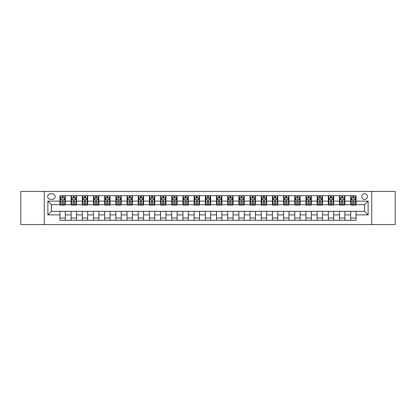 <?xml version="1.0" encoding="UTF-8"?>
<svg xmlns="http://www.w3.org/2000/svg" width="416" height="416" viewBox="0 0 416 416"><rect width="100%" height="100%" fill="white"/><g stroke="black" fill="none" stroke-linecap="round" stroke-linejoin="round"><path stroke-width="0.62" d="M364.562 193.684A2.865 2.865 0 0 0 361.696 196.55A2.865 2.865 0 0 0 364.562 199.41A2.865 2.865 0 0 0 367.422 196.55A2.865 2.865 0 0 0 364.562 193.684M371.717 224.552L395.2 224.552L395.2 191.448L371.717 191.448L371.717 224.552L44.283 224.552L44.283 191.448L20.8 191.448L20.8 224.552L44.283 224.552M50.456 199.321L52.426 199.321A2.772 2.772 0 0 0 55.198 196.55A2.772 2.772 0 0 0 52.426 193.778L50.456 193.778A2.772 2.772 0 0 0 47.684 196.55A2.772 2.772 0 0 0 50.456 199.321M371.717 191.448L44.283 191.448M59.94 214.89L47.861 214.89L47.861 201.11L59.94 201.11L59.94 204.688L51.438 204.688L51.438 211.312L59.94 211.312L59.94 220.303L356.06 220.303L356.06 211.312L364.562 211.312L364.562 204.688L356.06 204.688L356.06 201.11L368.139 201.11L368.139 214.89L356.06 214.89M356.06 201.11L356.06 195.697L59.94 195.697L59.94 201.11M350.693 195.697L350.693 204.688L351.14 204.688M352.841 204.688L353.912 204.688M355.612 204.688L356.06 204.688M350.693 204.688L344.432 204.688M339.508 195.697L339.508 204.688L339.955 204.688M341.656 204.688L342.732 204.688M339.508 204.688L333.247 204.688M328.328 195.697L328.328 204.688L328.775 204.688M330.476 204.688L331.547 204.688M328.328 204.688L322.062 204.688M317.143 195.697L317.143 204.688L317.59 204.688M319.29 204.688L320.367 204.688M317.143 204.688L310.882 204.688M305.963 195.697L305.963 204.688L306.41 204.688M308.11 204.688L309.182 204.688M305.963 204.688L299.697 204.688M294.778 195.697L294.778 204.688L295.225 204.688M296.925 204.688L298.002 204.688M294.778 204.688L288.517 204.688M283.598 195.697L283.598 204.688L284.045 204.688M285.745 204.688L286.816 204.688M283.598 204.688L277.332 204.688M272.412 195.697L272.412 204.688L272.86 204.688M274.56 204.688L275.631 204.688M272.412 204.688L266.152 204.688M261.232 195.697L261.232 204.688L261.68 204.688M263.375 204.688L264.451 204.688M261.232 204.688L254.966 204.688M250.047 195.697L250.047 204.688L250.494 204.688M252.195 204.688L253.266 204.688M250.047 204.688L243.786 204.688M238.862 195.697L238.862 204.688L239.314 204.688M241.01 204.688L242.086 204.688M238.862 204.688L232.601 204.688M227.682 195.697L227.682 204.688L228.129 204.688M229.83 204.688L230.901 204.688M227.682 204.688L221.421 204.688M216.497 195.697L216.497 204.688L216.944 204.688M218.644 204.688L219.721 204.688M216.497 204.688L210.236 204.688M205.317 195.697L205.317 204.688L205.764 204.688M207.464 204.688L208.536 204.688M205.317 204.688L199.056 204.688M194.132 195.697L194.132 204.688L194.579 204.688M196.279 204.688L197.356 204.688M194.132 204.688L187.871 204.688M182.952 195.697L182.952 204.688L183.399 204.688M185.099 204.688L186.17 204.688M182.952 204.688L176.686 204.688M171.766 195.697L171.766 204.688L172.214 204.688M173.914 204.688L174.99 204.688M171.766 204.688L165.506 204.688M160.586 195.697L160.586 204.688L161.034 204.688M162.734 204.688L163.805 204.688M160.586 204.688L154.32 204.688M149.401 195.697L149.401 204.688L149.848 204.688M151.549 204.688L152.625 204.688M149.401 204.688L143.14 204.688M138.221 195.697L138.221 204.688L138.668 204.688M140.369 204.688L141.44 204.688M138.221 204.688L131.955 204.688M127.036 195.697L127.036 204.688L127.483 204.688M129.184 204.688L130.255 204.688M127.036 204.688L120.775 204.688M115.856 195.697L115.856 204.688L116.303 204.688M117.998 204.688L119.075 204.688M115.856 204.688L109.59 204.688M104.671 195.697L104.671 204.688L105.118 204.688M106.818 204.688L107.89 204.688M104.671 204.688L98.41 204.688M93.486 195.697L93.486 204.688L93.938 204.688M95.633 204.688L96.71 204.688M93.486 204.688L87.225 204.688M82.306 195.697L82.306 204.688L82.753 204.688M84.453 204.688L85.524 204.688M82.306 204.688L76.045 204.688M71.12 195.697L71.12 204.688L71.568 204.688M73.268 204.688L74.344 204.688M71.12 204.688L64.86 204.688M59.94 204.688L60.388 204.688M62.088 204.688L63.159 204.688M59.94 211.312L65.307 211.312L65.307 220.303M356.06 211.312L65.307 211.312M65.307 195.697L65.307 204.688M59.94 197.938L60.388 197.938M62.088 197.938L63.159 197.938M64.86 197.938L65.307 197.938M59.94 218.062L65.307 218.062M71.12 211.312L71.12 220.303M76.492 195.697L76.492 204.688M71.12 197.938L71.568 197.938M73.268 197.938L74.344 197.938M76.045 197.938L76.492 197.938M76.492 211.312L76.492 220.303M71.12 218.062L76.492 218.062M82.306 211.312L82.306 220.303M87.672 211.312L87.672 220.303M82.306 218.062L87.672 218.062M87.672 195.697L87.672 204.688M82.306 197.938L82.753 197.938M84.453 197.938L85.524 197.938M87.225 197.938L87.672 197.938M93.486 211.312L93.486 220.303M98.857 211.312L98.857 220.303M93.486 218.062L98.857 218.062M98.857 195.697L98.857 204.688M93.486 197.938L93.938 197.938M95.633 197.938L96.71 197.938M98.41 197.938L98.857 197.938M104.671 211.312L104.671 220.303M110.037 211.312L110.037 220.303M104.671 218.062L110.037 218.062M110.037 195.697L110.037 204.688M104.671 197.938L105.118 197.938M106.818 197.938L107.89 197.938M109.59 197.938L110.037 197.938M115.856 211.312L115.856 220.303M121.222 211.312L121.222 220.303M115.856 218.062L121.222 218.062M121.222 195.697L121.222 204.688M115.856 197.938L116.303 197.938M117.998 197.938L119.075 197.938M120.775 197.938L121.222 197.938M127.036 211.312L127.036 220.303M132.402 211.312L132.402 220.303M127.036 218.062L132.402 218.062M132.402 195.697L132.402 204.688M127.036 197.938L127.483 197.938M129.184 197.938L130.255 197.938M131.955 197.938L132.402 197.938M138.221 211.312L138.221 220.303M143.588 211.312L143.588 220.303M138.221 218.062L143.588 218.062M143.588 195.697L143.588 204.688M138.221 197.938L138.668 197.938M140.369 197.938L141.44 197.938M143.14 197.938L143.588 197.938M149.401 211.312L149.401 220.303M154.768 211.312L154.768 220.303M149.401 218.062L154.768 218.062M154.768 195.697L154.768 204.688M149.401 197.938L149.848 197.938M151.549 197.938L152.625 197.938M154.32 197.938L154.768 197.938M160.586 211.312L160.586 220.303M165.953 211.312L165.953 220.303M160.586 218.062L165.953 218.062M165.953 195.697L165.953 204.688M160.586 197.938L161.034 197.938M162.734 197.938L163.805 197.938M165.506 197.938L165.953 197.938M171.766 211.312L171.766 220.303M177.138 211.312L177.138 220.303M171.766 218.062L177.138 218.062M177.138 195.697L177.138 204.688M171.766 197.938L172.214 197.938M173.914 197.938L174.99 197.938M176.686 197.938L177.138 197.938M182.952 211.312L182.952 220.303M188.318 211.312L188.318 220.303M182.952 218.062L188.318 218.062M188.318 195.697L188.318 204.688M182.952 197.938L183.399 197.938M185.099 197.938L186.17 197.938M187.871 197.938L188.318 197.938M194.132 211.312L194.132 220.303M199.503 211.312L199.503 220.303M194.132 218.062L199.503 218.062M199.503 195.697L199.503 204.688M194.132 197.938L194.579 197.938M196.279 197.938L197.356 197.938M199.056 197.938L199.503 197.938M205.317 211.312L205.317 220.303M210.683 211.312L210.683 220.303M205.317 218.062L210.683 218.062M210.683 195.697L210.683 204.688M205.317 197.938L205.764 197.938M207.464 197.938L208.536 197.938M210.236 197.938L210.683 197.938M216.497 211.312L216.497 220.303M221.868 211.312L221.868 220.303M216.497 218.062L221.868 218.062M221.868 195.697L221.868 204.688M216.497 197.938L216.944 197.938M218.644 197.938L219.721 197.938M221.421 197.938L221.868 197.938M227.682 211.312L227.682 220.303M233.048 211.312L233.048 220.303M227.682 218.062L233.048 218.062M233.048 195.697L233.048 204.688M227.682 197.938L228.129 197.938M229.83 197.938L230.901 197.938M232.601 197.938L233.048 197.938M238.862 211.312L238.862 220.303M244.234 211.312L244.234 220.303M238.862 218.062L244.234 218.062M244.234 195.697L244.234 204.688M238.862 197.938L239.314 197.938M241.01 197.938L242.086 197.938M243.786 197.938L244.234 197.938M250.047 211.312L250.047 220.303M255.414 211.312L255.414 220.303M250.047 218.062L255.414 218.062M255.414 195.697L255.414 204.688M250.047 197.938L250.494 197.938M252.195 197.938L253.266 197.938M254.966 197.938L255.414 197.938M261.232 211.312L261.232 220.303M266.599 211.312L266.599 220.303M261.232 218.062L266.599 218.062M266.599 195.697L266.599 204.688M261.232 197.938L261.68 197.938M263.375 197.938L264.451 197.938M266.152 197.938L266.599 197.938M272.412 211.312L272.412 220.303M277.779 211.312L277.779 220.303M272.412 218.062L277.779 218.062M277.779 195.697L277.779 204.688M272.412 197.938L272.86 197.938M274.56 197.938L275.631 197.938M277.332 197.938L277.779 197.938M283.598 211.312L283.598 220.303M288.964 211.312L288.964 220.303M283.598 218.062L288.964 218.062M288.964 195.697L288.964 204.688M283.598 197.938L284.045 197.938M285.745 197.938L286.816 197.938M288.517 197.938L288.964 197.938M294.778 211.312L294.778 220.303M300.144 211.312L300.144 220.303M294.778 218.062L300.144 218.062M300.144 195.697L300.144 204.688M294.778 197.938L295.225 197.938M296.925 197.938L298.002 197.938M299.697 197.938L300.144 197.938M305.963 211.312L305.963 220.303M311.329 211.312L311.329 220.303M305.963 218.062L311.329 218.062M311.329 195.697L311.329 204.688M305.963 197.938L306.41 197.938M308.11 197.938L309.182 197.938M310.882 197.938L311.329 197.938M317.143 211.312L317.143 220.303M322.514 211.312L322.514 220.303M317.143 218.062L322.514 218.062M322.514 195.697L322.514 204.688M317.143 197.938L317.59 197.938M319.29 197.938L320.367 197.938M322.062 197.938L322.514 197.938M328.328 211.312L328.328 220.303M333.694 211.312L333.694 220.303M328.328 218.062L333.694 218.062M333.694 195.697L333.694 204.688M328.328 197.938L328.775 197.938M330.476 197.938L331.547 197.938M333.247 197.938L333.694 197.938M339.508 211.312L339.508 220.303M344.88 211.312L344.88 220.303M339.508 218.062L344.88 218.062M344.88 195.697L344.88 204.688M339.508 197.938L339.955 197.938M341.656 197.938L342.732 197.938M344.432 197.938L344.88 197.938M350.693 211.312L350.693 220.303M350.693 218.062L356.06 218.062M350.693 197.938L351.14 197.938M352.841 197.938L353.912 197.938M355.612 197.938L356.06 197.938M51.438 204.688L47.861 201.11M51.438 211.312L47.861 214.89M368.139 201.11L364.562 204.688M368.139 214.89L364.562 211.312M63.159 196.862L62.088 196.862M64.86 204.105L63.159 204.105L63.159 205.228L64.86 205.228L64.86 199.768L63.965 197.98L61.282 197.98L60.388 199.768L60.388 205.228L62.088 205.228L62.088 204.105L60.388 204.105M60.388 199.768L60.388 195.697M64.86 199.768L64.86 195.697M62.088 197.98L62.088 195.697M63.159 195.697L63.159 197.98M63.159 204.105L63.159 200.439C62.806 199.753 62.447 199.753 62.088 200.439L62.088 204.105M74.344 196.862L73.268 196.862M76.045 204.105L74.344 204.105L74.344 205.228L76.045 205.228L76.045 199.768L75.15 197.98L72.462 197.98L71.568 199.768L71.568 205.228L73.268 205.228L73.268 204.105L71.568 204.105M71.568 199.768L71.568 195.697M76.045 199.768L76.045 195.697M73.268 197.98L73.268 195.697M74.344 195.697L74.344 197.98M74.344 204.105L74.344 200.439C73.986 199.753 73.627 199.753 73.268 200.439L73.268 204.105M85.524 196.862L84.453 196.862M87.225 204.105L85.524 204.105L85.524 205.228L87.225 205.228L87.225 199.768L86.33 197.98L83.647 197.98L82.753 199.768L82.753 205.228L84.453 205.228L84.453 204.105L82.753 204.105M82.753 199.768L82.753 195.697M87.225 199.768L87.225 195.697M84.453 197.98L84.453 195.697M85.524 195.697L85.524 197.98M85.524 204.105L85.524 200.439C85.171 199.753 84.812 199.753 84.453 200.439L84.453 204.105M96.71 196.862L95.633 196.862M98.41 204.105L96.71 204.105L96.71 205.228L98.41 205.228L98.41 199.768L97.516 197.98L94.832 197.98L93.938 199.768L93.938 205.228L95.633 205.228L95.633 204.105L93.938 204.105M93.938 199.768L93.938 195.697M98.41 199.768L98.41 195.697M95.633 197.98L95.633 195.697M96.71 195.697L96.71 197.98M96.71 204.105L96.71 200.439C96.351 199.753 95.992 199.753 95.633 200.439L95.633 204.105M107.89 196.862L106.818 196.862M109.59 204.105L107.89 204.105L107.89 205.228L109.59 205.228L109.59 199.768L108.696 197.98L106.012 197.98L105.118 199.768L105.118 205.228L106.818 205.228L106.818 204.105L105.118 204.105M105.118 199.768L105.118 195.697M109.59 199.768L109.59 195.697M106.818 197.98L106.818 195.697M107.89 195.697L107.89 197.98M107.89 204.105L107.89 200.439C107.536 199.753 107.177 199.753 106.818 200.439L106.818 204.105M119.075 196.862L117.998 196.862M120.775 204.105L119.075 204.105L119.075 205.228L120.775 205.228L120.775 199.768L119.881 197.98L117.198 197.98L116.303 199.768L116.303 205.228L117.998 205.228L117.998 204.105L116.303 204.105M116.303 199.768L116.303 195.697M120.775 199.768L120.775 195.697M117.998 197.98L117.998 195.697M119.075 195.697L119.075 197.98M119.075 204.105L119.075 200.439C118.716 199.753 118.357 199.753 117.998 200.439L117.998 204.105M130.255 196.862L129.184 196.862M131.955 204.105L130.255 204.105L130.255 205.228L131.955 205.228L131.955 199.768L131.061 197.98L128.378 197.98L127.483 199.768L127.483 205.228L129.184 205.228L129.184 204.105L127.483 204.105M127.483 199.768L127.483 195.697M131.955 199.768L131.955 195.697M129.184 197.98L129.184 195.697M130.255 195.697L130.255 197.98M130.255 204.105L130.255 200.439C129.901 199.753 129.542 199.753 129.184 200.439L129.184 204.105M141.44 196.862L140.369 196.862M143.14 204.105L141.44 204.105L141.44 205.228L143.14 205.228L143.14 199.768L142.246 197.98L139.563 197.98L138.668 199.768L138.668 205.228L140.369 205.228L140.369 204.105L138.668 204.105M138.668 199.768L138.668 195.697M143.14 199.768L143.14 195.697M140.369 197.98L140.369 195.697M141.44 195.697L141.44 197.98M141.44 204.105L141.44 200.439C141.081 199.753 140.722 199.753 140.369 200.439L140.369 204.105M152.625 196.862L151.549 196.862M154.32 204.105L152.625 204.105L152.625 205.228L154.32 205.228L154.32 199.768L153.426 197.98L150.743 197.98L149.848 199.768L149.848 205.228L151.549 205.228L151.549 204.105L149.848 204.105M149.848 199.768L149.848 195.697M154.32 199.768L154.32 195.697M151.549 197.98L151.549 195.697M152.625 195.697L152.625 197.98M152.625 204.105L152.625 200.439C152.266 199.753 151.908 199.753 151.549 200.439L151.549 204.105M163.805 196.862L162.734 196.862M165.506 204.105L163.805 204.105L163.805 205.228L165.506 205.228L165.506 199.768L164.611 197.98L161.928 197.98L161.034 199.768L161.034 205.228L162.734 205.228L162.734 204.105L161.034 204.105M161.034 199.768L161.034 195.697M165.506 199.768L165.506 195.697M162.734 197.98L162.734 195.697M163.805 195.697L163.805 197.98M163.805 204.105L163.805 200.439C163.446 199.753 163.093 199.753 162.734 200.439L162.734 204.105M174.99 196.862L173.914 196.862M176.686 204.105L174.99 204.105L174.99 205.228L176.686 205.228L176.686 199.768L175.791 197.98L173.108 197.98L172.214 199.768L172.214 205.228L173.914 205.228L173.914 204.105L172.214 204.105M172.214 199.768L172.214 195.697M176.686 199.768L176.686 195.697M173.914 197.98L173.914 195.697M174.99 195.697L174.99 197.98M174.99 204.105L174.99 200.439C174.632 199.753 174.273 199.753 173.914 200.439L173.914 204.105M186.17 196.862L185.099 196.862M187.871 204.105L186.17 204.105L186.17 205.228L187.871 205.228L187.871 199.768L186.976 197.98L184.293 197.98L183.399 199.768L183.399 205.228L185.099 205.228L185.099 204.105L183.399 204.105M183.399 199.768L183.399 195.697M187.871 199.768L187.871 195.697M185.099 197.98L185.099 195.697M186.17 195.697L186.17 197.98M186.17 204.105L186.17 200.439C185.812 199.753 185.458 199.753 185.099 200.439L185.099 204.105M197.356 196.862L196.279 196.862M199.056 204.105L197.356 204.105L197.356 205.228L199.056 205.228L199.056 199.768L198.162 197.98L195.473 197.98L194.579 199.768L194.579 205.228L196.279 205.228L196.279 204.105L194.579 204.105M194.579 199.768L194.579 195.697M199.056 199.768L199.056 195.697M196.279 197.98L196.279 195.697M197.356 195.697L197.356 197.98M197.356 204.105L197.356 200.439C196.997 199.753 196.638 199.753 196.279 200.439L196.279 204.105M208.536 196.862L207.464 196.862M210.236 204.105L208.536 204.105L208.536 205.228L210.236 205.228L210.236 199.768L209.342 197.98L206.658 197.98L205.764 199.768L205.764 205.228L207.464 205.228L207.464 204.105L205.764 204.105M205.764 199.768L205.764 195.697M210.236 199.768L210.236 195.697M207.464 197.98L207.464 195.697M208.536 195.697L208.536 197.98M208.536 204.105L208.536 200.439C208.182 199.753 207.823 199.753 207.464 200.439L207.464 204.105M219.721 196.862L218.644 196.862M221.421 204.105L219.721 204.105L219.721 205.228L221.421 205.228L221.421 199.768L220.527 197.98L217.838 197.98L216.944 199.768L216.944 205.228L218.644 205.228L218.644 204.105L216.944 204.105M216.944 199.768L216.944 195.697M221.421 199.768L221.421 195.697M218.644 197.98L218.644 195.697M219.721 195.697L219.721 197.98M219.721 204.105L219.721 200.439C219.362 199.753 219.003 199.753 218.644 200.439L218.644 204.105M230.901 196.862L229.83 196.862M232.601 204.105L230.901 204.105L230.901 205.228L232.601 205.228L232.601 199.768L231.707 197.98L229.024 197.98L228.129 199.768L228.129 205.228L229.83 205.228L229.83 204.105L228.129 204.105M228.129 199.768L228.129 195.697M232.601 199.768L232.601 195.697M229.83 197.98L229.83 195.697M230.901 195.697L230.901 197.98M230.901 204.105L230.901 200.439C230.547 199.753 230.188 199.753 229.83 200.439L229.83 204.105M242.086 196.862L241.01 196.862M243.786 204.105L242.086 204.105L242.086 205.228L243.786 205.228L243.786 199.768L242.892 197.98L240.209 197.98L239.314 199.768L239.314 205.228L241.01 205.228L241.01 204.105L239.314 204.105M239.314 199.768L239.314 195.697M243.786 199.768L243.786 195.697M241.01 197.98L241.01 195.697M242.086 195.697L242.086 197.98M242.086 204.105L242.086 200.439C241.727 199.753 241.368 199.753 241.01 200.439L241.01 204.105M253.266 196.862L252.195 196.862M254.966 204.105L253.266 204.105L253.266 205.228L254.966 205.228L254.966 199.768L254.072 197.98L251.389 197.98L250.494 199.768L250.494 205.228L252.195 205.228L252.195 204.105L250.494 204.105M250.494 199.768L250.494 195.697M254.966 199.768L254.966 195.697M252.195 197.98L252.195 195.697M253.266 195.697L253.266 197.98M253.266 204.105L253.266 200.439C252.912 199.753 252.554 199.753 252.195 200.439L252.195 204.105M264.451 196.862L263.375 196.862M266.152 204.105L264.451 204.105L264.451 205.228L266.152 205.228L266.152 199.768L265.257 197.98L262.574 197.98L261.68 199.768L261.68 205.228L263.375 205.228L263.375 204.105L261.68 204.105M261.68 199.768L261.68 195.697M266.152 199.768L266.152 195.697M263.375 197.98L263.375 195.697M264.451 195.697L264.451 197.98M264.451 204.105L264.451 200.439C264.092 199.753 263.734 199.753 263.375 200.439L263.375 204.105M275.631 196.862L274.56 196.862M277.332 204.105L275.631 204.105L275.631 205.228L277.332 205.228L277.332 199.768L276.437 197.98L273.754 197.98L272.86 199.768L272.86 205.228L274.56 205.228L274.56 204.105L272.86 204.105M272.86 199.768L272.86 195.697M277.332 199.768L277.332 195.697M274.56 197.98L274.56 195.697M275.631 195.697L275.631 197.98M275.631 204.105L275.631 200.439C275.278 199.753 274.919 199.753 274.56 200.439L274.56 204.105M286.816 196.862L285.745 196.862M288.517 204.105L286.816 204.105L286.816 205.228L288.517 205.228L288.517 199.768L287.622 197.98L284.939 197.98L284.045 199.768L284.045 205.228L285.745 205.228L285.745 204.105L284.045 204.105M284.045 199.768L284.045 195.697M288.517 199.768L288.517 195.697M285.745 197.98L285.745 195.697M286.816 195.697L286.816 197.98M286.816 204.105L286.816 200.439C286.458 199.753 286.099 199.753 285.745 200.439L285.745 204.105M298.002 196.862L296.925 196.862M299.697 204.105L298.002 204.105L298.002 205.228L299.697 205.228L299.697 199.768L298.802 197.98L296.119 197.98L295.225 199.768L295.225 205.228L296.925 205.228L296.925 204.105L295.225 204.105M295.225 199.768L295.225 195.697M299.697 199.768L299.697 195.697M296.925 197.98L296.925 195.697M298.002 195.697L298.002 197.98M298.002 204.105L298.002 200.439C297.643 199.753 297.284 199.753 296.925 200.439L296.925 204.105M309.182 196.862L308.11 196.862M310.882 204.105L309.182 204.105L309.182 205.228L310.882 205.228L310.882 199.768L309.988 197.98L307.304 197.98L306.41 199.768L306.41 205.228L308.11 205.228L308.11 204.105L306.41 204.105M306.41 199.768L306.41 195.697M310.882 199.768L310.882 195.697M308.11 197.98L308.11 195.697M309.182 195.697L309.182 197.98M309.182 204.105L309.182 200.439C308.823 199.753 308.469 199.753 308.11 200.439L308.11 204.105M320.367 196.862L319.29 196.862M322.062 204.105L320.367 204.105L320.367 205.228L322.062 205.228L322.062 199.768L321.168 197.98L318.484 197.98L317.59 199.768L317.59 205.228L319.29 205.228L319.29 204.105L317.59 204.105M317.59 199.768L317.59 195.697M322.062 199.768L322.062 195.697M319.29 197.98L319.29 195.697M320.367 195.697L320.367 197.98M320.367 204.105L320.367 200.439C320.008 199.753 319.649 199.753 319.29 200.439L319.29 204.105M331.547 196.862L330.476 196.862M333.247 204.105L331.547 204.105L331.547 205.228L333.247 205.228L333.247 199.768L332.353 197.98L329.67 197.98L328.775 199.768L328.775 205.228L330.476 205.228L330.476 204.105L328.775 204.105M328.775 199.768L328.775 195.697M333.247 199.768L333.247 195.697M330.476 197.98L330.476 195.697M331.547 195.697L331.547 197.98M331.547 204.105L331.547 200.439C331.188 199.753 330.834 199.753 330.476 200.439L330.476 204.105M342.732 196.862L341.656 196.862M344.432 204.105L342.732 204.105L342.732 205.228L344.432 205.228L344.432 199.768L343.538 197.98L340.85 197.98L339.955 199.768L339.955 205.228L341.656 205.228L341.656 204.105L339.955 204.105M339.955 199.768L339.955 195.697M344.432 199.768L344.432 195.697M341.656 197.98L341.656 195.697M342.732 195.697L342.732 197.98M342.732 204.105L342.732 200.439C342.373 199.753 342.014 199.753 341.656 200.439L341.656 204.105M353.912 196.862L352.841 196.862M355.612 204.105L353.912 204.105L353.912 205.228L355.612 205.228L355.612 199.768L354.718 197.98L352.035 197.98L351.14 199.768L351.14 205.228L352.841 205.228L352.841 204.105L351.14 204.105M351.14 199.768L351.14 195.697M355.612 199.768L355.612 195.697M352.841 197.98L352.841 195.697M353.912 195.697L353.912 197.98M353.912 204.105L353.912 200.439C353.553 199.753 353.2 199.753 352.841 200.439L352.841 204.105M71.12 214.89L65.307 214.89M71.12 201.11L65.307 201.11M82.306 201.11L76.492 201.11M82.306 214.89L76.492 214.89M93.486 201.11L87.672 201.11M93.486 214.89L87.672 214.89M104.671 201.11L98.857 201.11M104.671 214.89L98.857 214.89M115.856 201.11L110.037 201.11M115.856 214.89L110.037 214.89M127.036 201.11L121.222 201.11M127.036 214.89L121.222 214.89M138.221 201.11L132.402 201.11M138.221 214.89L132.402 214.89M149.401 201.11L143.588 201.11M149.401 214.89L143.588 214.89M160.586 201.11L154.768 201.11M160.586 214.89L154.768 214.89M171.766 201.11L165.953 201.11M171.766 214.89L165.953 214.89M182.952 201.11L177.138 201.11M182.952 214.89L177.138 214.89M194.132 201.11L188.318 201.11M194.132 214.89L188.318 214.89M205.317 201.11L199.503 201.11M205.317 214.89L199.503 214.89M216.497 201.11L210.683 201.11M216.497 214.89L210.683 214.89M227.682 201.11L221.868 201.11M227.682 214.89L221.868 214.89M238.862 201.11L233.048 201.11M238.862 214.89L233.048 214.89M250.047 201.11L244.234 201.11M250.047 214.89L244.234 214.89M261.232 201.11L255.414 201.11M261.232 214.89L255.414 214.89M272.412 201.11L266.599 201.11M272.412 214.89L266.599 214.89M283.598 201.11L277.779 201.11M283.598 214.89L277.779 214.89M294.778 201.11L288.964 201.11M294.778 214.89L288.964 214.89M305.963 201.11L300.144 201.11M305.963 214.89L300.144 214.89M317.143 201.11L311.329 201.11M317.143 214.89L311.329 214.89M328.328 201.11L322.514 201.11M328.328 214.89L322.514 214.89M339.508 201.11L333.694 201.11M339.508 214.89L333.694 214.89M350.693 201.11L344.88 201.11M350.693 214.89L344.88 214.89M64.839 199.727L60.408 199.727M60.388 198.089L61.23 198.089M64.017 198.089L64.86 198.089M62.088 201.708L60.388 201.708M64.86 201.708L63.159 201.708M63.159 197.434L62.088 197.434M76.019 199.727L71.594 199.727M71.568 198.089L72.41 198.089M75.202 198.089L76.045 198.089M73.268 201.708L71.568 201.708M76.045 201.708L74.344 201.708M74.344 197.434L73.268 197.434M87.204 199.727L82.774 199.727M82.753 198.089L83.595 198.089M86.382 198.089L87.225 198.089M84.453 201.708L82.753 201.708M87.225 201.708L85.524 201.708M85.524 197.434L84.453 197.434M98.384 199.727L93.959 199.727M93.938 198.089L94.775 198.089M97.568 198.089L98.41 198.089M95.633 201.708L93.938 201.708M98.41 201.708L96.71 201.708M96.71 197.434L95.633 197.434M109.569 199.727L105.139 199.727M105.118 198.089L105.96 198.089M108.753 198.089L109.59 198.089M106.818 201.708L105.118 201.708M109.59 201.708L107.89 201.708M107.89 197.434L106.818 197.434M120.754 199.727L116.324 199.727M116.303 198.089L117.14 198.089M119.933 198.089L120.775 198.089M117.998 201.708L116.303 201.708M120.775 201.708L119.075 201.708M119.075 197.434L117.998 197.434M131.934 199.727L127.504 199.727M127.483 198.089L128.326 198.089M131.118 198.089L131.955 198.089M129.184 201.708L127.483 201.708M131.955 201.708L130.255 201.708M130.255 197.434L129.184 197.434M143.12 199.727L138.689 199.727M138.668 198.089L139.506 198.089M142.298 198.089L143.14 198.089M140.369 201.708L138.668 201.708M143.14 201.708L141.44 201.708M141.44 197.434L140.369 197.434M154.3 199.727L149.874 199.727M149.848 198.089L150.691 198.089M153.483 198.089L154.32 198.089M151.549 201.708L149.848 201.708M154.32 201.708L152.625 201.708M152.625 197.434L151.549 197.434M165.485 199.727L161.054 199.727M161.034 198.089L161.871 198.089M164.663 198.089L165.506 198.089M162.734 201.708L161.034 201.708M165.506 201.708L163.805 201.708M163.805 197.434L162.734 197.434M176.665 199.727L172.24 199.727M172.214 198.089L173.056 198.089M175.848 198.089L176.686 198.089M173.914 201.708L172.214 201.708M176.686 201.708L174.99 201.708M174.99 197.434L173.914 197.434M187.85 199.727L183.42 199.727M183.399 198.089L184.241 198.089M187.028 198.089L187.871 198.089M185.099 201.708L183.399 201.708M187.871 201.708L186.17 201.708M186.17 197.434L185.099 197.434M199.03 199.727L194.605 199.727M194.579 198.089L195.421 198.089M198.214 198.089L199.056 198.089M196.279 201.708L194.579 201.708M199.056 201.708L197.356 201.708M197.356 197.434L196.279 197.434M210.215 199.727L205.785 199.727M205.764 198.089L206.606 198.089M209.394 198.089L210.236 198.089M207.464 201.708L205.764 201.708M210.236 201.708L208.536 201.708M208.536 197.434L207.464 197.434M221.395 199.727L216.97 199.727M216.944 198.089L217.786 198.089M220.579 198.089L221.421 198.089M218.644 201.708L216.944 201.708M221.421 201.708L219.721 201.708M219.721 197.434L218.644 197.434M232.58 199.727L228.15 199.727M228.129 198.089L228.972 198.089M231.759 198.089L232.601 198.089M229.83 201.708L228.129 201.708M232.601 201.708L230.901 201.708M230.901 197.434L229.83 197.434M243.76 199.727L239.335 199.727M239.314 198.089L240.152 198.089M242.944 198.089L243.786 198.089M241.01 201.708L239.314 201.708M243.786 201.708L242.086 201.708M242.086 197.434L241.01 197.434M254.946 199.727L250.515 199.727M250.494 198.089L251.337 198.089M254.129 198.089L254.966 198.089M252.195 201.708L250.494 201.708M254.966 201.708L253.266 201.708M253.266 197.434L252.195 197.434M266.126 199.727L261.7 199.727M261.68 198.089L262.517 198.089M265.309 198.089L266.152 198.089M263.375 201.708L261.68 201.708M266.152 201.708L264.451 201.708M264.451 197.434L263.375 197.434M277.311 199.727L272.88 199.727M272.86 198.089L273.702 198.089M276.494 198.089L277.332 198.089M274.56 201.708L272.86 201.708M277.332 201.708L275.631 201.708M275.631 197.434L274.56 197.434M288.496 199.727L284.066 199.727M284.045 198.089L284.882 198.089M287.674 198.089L288.517 198.089M285.745 201.708L284.045 201.708M288.517 201.708L286.816 201.708M286.816 197.434L285.745 197.434M299.676 199.727L295.246 199.727M295.225 198.089L296.067 198.089M298.86 198.089L299.697 198.089M296.925 201.708L295.225 201.708M299.697 201.708L298.002 201.708M298.002 197.434L296.925 197.434M310.861 199.727L306.431 199.727M306.41 198.089L307.247 198.089M310.04 198.089L310.882 198.089M308.11 201.708L306.41 201.708M310.882 201.708L309.182 201.708M309.182 197.434L308.11 197.434M322.041 199.727L317.616 199.727M317.59 198.089L318.432 198.089M321.225 198.089L322.062 198.089M319.29 201.708L317.59 201.708M322.062 201.708L320.367 201.708M320.367 197.434L319.29 197.434M333.226 199.727L328.796 199.727M328.775 198.089L329.618 198.089M332.405 198.089L333.247 198.089M330.476 201.708L328.775 201.708M333.247 201.708L331.547 201.708M331.547 197.434L330.476 197.434M344.406 199.727L339.981 199.727M339.955 198.089L340.798 198.089M343.59 198.089L344.432 198.089M341.656 201.708L339.955 201.708M344.432 201.708L342.732 201.708M342.732 197.434L341.656 197.434M355.592 199.727L351.161 199.727M351.14 198.089L351.983 198.089M354.77 198.089L355.612 198.089M352.841 201.708L351.14 201.708M355.612 201.708L353.912 201.708M353.912 197.434L352.841 197.434"/></g></svg>
